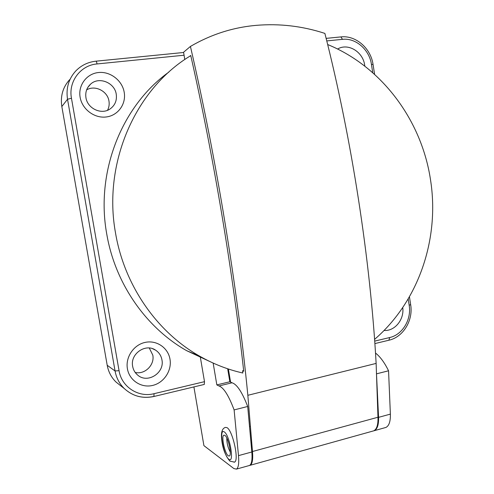<?xml version="1.0" encoding="UTF-8"?>
<svg xmlns="http://www.w3.org/2000/svg" width="494" height="494" viewBox="0 0 494 494"><rect width="100%" height="100%" fill="white"/><g stroke="black" fill="none" stroke-linecap="round" stroke-linejoin="round"><path stroke-width="0.74" d="M169.992 359.187C172.023 370.568 163.971 382.844 152.603 385.444C141.272 388.21 129.36 380.442 127.415 368.79C125.303 357.174 133.726 344.763 145.162 342.398C156.579 339.86 168.121 347.764 169.992 359.187M132.664 366.406C133.312 369.907 134.961 372.779 137.598 375.02C147.434 383.992 164.86 372.927 161.933 359.817C161.149 355.686 159.049 352.475 155.635 350.184C145.619 342.984 129.922 353.92 132.664 366.406M402.74 307.552C404.444 319.42 394.823 331.344 384.06 330.461M337.593 49.036C348.011 42.682 363.004 51.771 364.683 65.165L364.819 66.165M124.21 92.31C126.316 104.067 117.973 115.602 106.198 116.973C94.465 118.511 82.134 109.31 80.127 97.287C77.941 85.283 86.666 73.643 98.516 72.525C110.335 71.229 122.284 80.528 124.21 92.31M85.95 97.695C87.444 108.464 101.177 114.966 109.767 109.155C114.911 105.623 117.072 100.659 116.251 94.261C114.744 82.634 98.948 76.255 90.612 84.116C86.728 87.716 85.172 92.242 85.95 97.695M107.519 110.292C109.02 107.439 109.507 104.37 108.97 101.091C107.612 91.143 95.052 84.746 86.635 89.871M135.177 372.427C144.791 374.872 154.85 364.899 152.8 355.137L149.281 348.011M230.284 452.109C227.913 447.718 226.752 443.019 226.795 438.017M373.285 430.959L374.267 430.688C377.348 429.144 378.781 424.698 378.571 417.344L376.484 373.655M375.508 353.043C380.195 356.687 384.542 362.602 388.556 370.79L390.377 414.12C390.55 421.438 389.056 425.884 385.894 427.446L384.882 427.724M120.764 385.795L116.047 382.078C111.372 377.484 108.421 371.877 107.204 365.27L115.059 370.969L67.524 99.251L61.83 106.55L107.204 365.27M61.83 106.55C60.268 96.182 62.849 87.24 69.586 79.719M213.155 363.071L216.841 384.9L218.941 385.95C223.628 387.5 228.685 395.49 234.113 409.915L238.491 455.629C239.139 463.329 238.454 467.824 236.435 469.115L233.86 468.559L203.911 445.631L193.907 386.919M227.666 368.771L229.846 381.763L216.841 384.9M218.941 385.95L232.038 382.788L229.846 381.763M388.556 370.79L376.564 373.828M232.038 382.788C236.935 384.27 242.153 392.168 247.698 406.476L234.113 409.915M204.25 384.443L204.497 381.664L200.224 356.501M247.698 406.476L251.835 451.985C252.44 459.648 251.681 464.144 249.556 465.453L248.865 465.651M229.395 379.065L230.043 378.904M234.502 462.112L229.895 461.137C225.53 455.919 222.837 449.027 221.806 440.457C220.781 432.824 221.979 428.477 225.394 427.396L226.95 427.619C232.68 430.354 239.374 460.76 234.502 462.112L234.033 462.242M228.277 455.826C224.807 453.69 221.034 435.992 223.862 435.171L224.813 435.325C228.234 437.097 232.186 455.227 229.315 456.03L228.277 455.826M327.664 44.528C382.399 66.943 421.74 120.888 430.515 179.822C439.851 238.713 418.739 301.34 374.576 339.384M209.475 361.349L186.67 350.684C146.181 327.781 115.195 283.747 106.772 234.162C95.373 172.073 121.648 105.944 168.825 72.112M243.641 370.574L242.566 370.809L242.801 373.007C227.783 369.623 213.346 363.985 199.496 356.081C157.043 332.048 124.426 285.6 115.565 233.236C102.69 163.539 135.053 89.636 189.801 56.223L190.77 55.618M372.698 431.12L373.68 430.848C376.799 429.274 378.225 424.741 377.966 417.239L376.132 363.411C370.432 260.369 351.851 139.203 324.885 33.413C302.396 26.065 279.456 23.385 256.065 25.367C232.902 27.417 211.024 34.438 190.425 46.436L183.577 52.247L184.793 59.527M242.566 370.809L243.721 371.278C232.798 271.502 213.766 157.425 190.74 55.464L189.801 56.223M230.581 382.103L228.376 369.012M190.425 46.436C216.415 158.784 237.404 287.378 247.846 395.299L252.471 451.522C253.119 459.346 252.366 463.934 250.205 465.274L249.513 465.465M376.132 363.411L247.846 395.299M377.966 417.239L252.471 451.522M390.377 414.12L378.571 417.344M374.699 341.107L389.673 337.538C402.511 334.759 411.669 319.414 409.174 305.23L408.192 298.944M372.748 72.729L371.445 64.399C369.426 49.715 355.785 37.729 342.515 39.341L326.769 40.922M184.071 55.223L97.034 63.948C80.596 65.202 68.191 81.615 71.463 98.263L119.054 370.679C121.549 386.907 138.419 397.8 154.029 393.693L204.497 381.664M153.943 396.484L154.029 393.693M153.825 396.441C142.568 398.831 132.732 396.213 124.315 388.587C119.425 383.776 116.337 377.904 115.059 370.969L119.054 370.679M71.463 98.263L67.524 99.251C65.881 88.352 68.586 78.966 75.65 71.093C81.17 65.369 87.944 62.065 95.972 61.176C96.336 61.213 96.694 62.139 97.034 63.948M388.883 340.23L389.673 337.538M409.174 305.23L410.656 304.631L409.433 296.814M371.445 64.399L373.05 64.455C370.827 48.356 355.878 35.173 340.984 36.902M342.515 39.341L340.879 36.908L326.139 38.371M251.835 451.985L238.491 455.629M228.858 459.241C234.706 464.261 229.747 434.887 224.239 431.898C218.651 427.718 223.387 455.678 228.858 459.241M385.894 427.446L374.267 430.688M116.047 382.078L124.315 388.587C132.793 396.256 142.692 398.88 154.005 396.472L204.325 384.425M374.878 343.583L389.013 340.199C403.363 337.001 413.367 320.198 410.656 304.631M374.606 74.384L373.05 64.455M183.614 52.494L96.021 61.176M249.556 465.453L236.435 469.115M152.553 348.696L155.635 350.184M87.858 87.37L90.612 84.116M378.565 417.134L377.966 417.294M252.477 451.578L251.817 451.757M250.402 426.365L249.526 426.594M199.496 356.081L186.67 350.684M373.68 430.848L250.205 465.274"/></g></svg>
